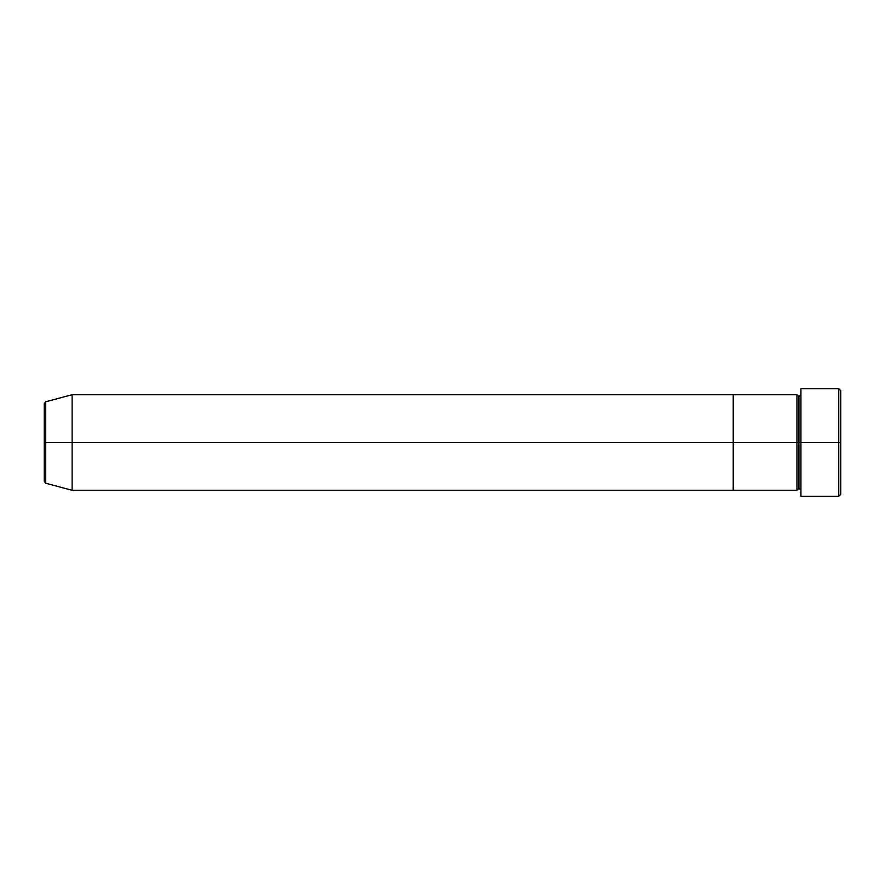 <?xml version="1.0" encoding="UTF-8"?>
<svg xmlns="http://www.w3.org/2000/svg" width="885" height="885" viewBox="0 0 885 885"><rect width="100%" height="100%" fill="white"/><g stroke="black" fill="none" stroke-linecap="round" stroke-linejoin="round"><path stroke-width="1.33" d="M800.925 490.29L798.934 488.299L796.942 490.29L796.942 442.5L798.934 442.5L798.934 396.701L798.934 442.5L800.925 442.5L800.925 496.264L800.925 388.736L800.925 442.5L840.75 442.5L840.75 390.727L840.75 494.272L840.75 442.5L838.759 442.5L838.759 496.264L838.759 442.5L798.934 442.5L798.934 396.701L798.934 442.5L796.942 442.5L796.942 394.71L796.942 442.5L733.222 442.5L733.222 490.29L733.222 394.71L733.222 442.5L796.942 442.5L796.942 394.71L72.127 394.71L72.127 442.5L45.721 442.5L45.721 483.221L45.721 442.5L44.25 442.5L44.25 481.296L44.25 442.5L44.25 481.296L45.721 483.221L45.721 442.5L72.127 442.5L72.127 490.29L72.127 442.5L733.222 442.5L72.127 442.5L72.127 394.71L45.721 401.779L45.721 442.5L45.721 401.779L45.721 442.5L44.25 442.5L44.25 403.704L44.25 442.5L44.25 403.704L45.721 401.779M838.759 442.5L838.759 388.736L838.759 442.5M796.942 442.5L796.942 490.29L796.942 442.5M798.934 442.5L798.934 488.299L798.934 442.5M796.942 490.29L733.222 490.29L733.222 394.71L733.222 490.29L72.127 490.29L45.721 483.221M800.925 496.264L838.759 496.264L840.75 494.272M796.942 394.71L798.934 396.701L800.925 394.71M840.75 390.727L838.759 388.736L800.925 388.736"/></g></svg>
